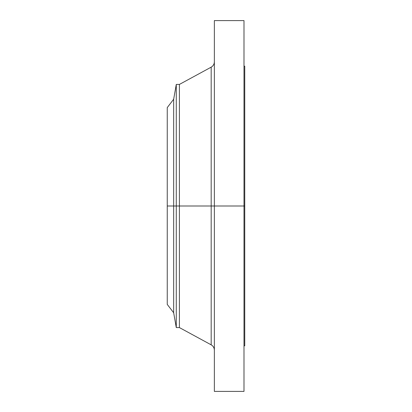 <?xml version="1.0" encoding="UTF-8"?>
<svg xmlns="http://www.w3.org/2000/svg" width="412" height="412" viewBox="0 0 412 412"><rect width="100%" height="100%" fill="white"/><g stroke="black" fill="none" stroke-linecap="round" stroke-linejoin="round"><path stroke-width="0.62" d="M243.992 20.6L243.992 206L243.992 20.6L214.358 20.6L214.358 206L244.754 206L244.754 345.812L244.754 206L243.992 206L243.992 391.4L243.992 206L211.181 206L211.181 67.156L211.181 206L167.246 206L167.246 304.401L167.246 206L173.663 206L173.663 312.76L173.663 206L176.274 206L176.274 327.576L176.274 206L179.405 206L179.405 327.576L179.405 206L211.181 206L211.181 67.156C213.215 65.956 214.276 64.174 214.358 61.815M167.246 304.401L173.663 312.76L176.274 327.576L179.405 327.576L211.181 344.844L211.181 206L211.181 344.844L211.181 206L214.358 206L214.358 391.4L214.358 20.6M244.754 66.188L244.754 206L244.754 66.188L243.992 66.188M211.181 67.156L179.405 84.424L179.405 206L179.405 84.424L176.274 84.424L176.274 206L176.274 84.424L173.663 99.24L173.663 206L173.663 99.24L167.246 107.599L167.246 206L167.246 107.599M167.246 299.436L167.246 298.963M167.246 297.382L167.246 296.207M243.992 391.4L214.358 391.4M244.754 345.812L243.992 345.812M211.181 344.844C213.215 346.044 214.276 347.826 214.358 350.185"/></g></svg>
